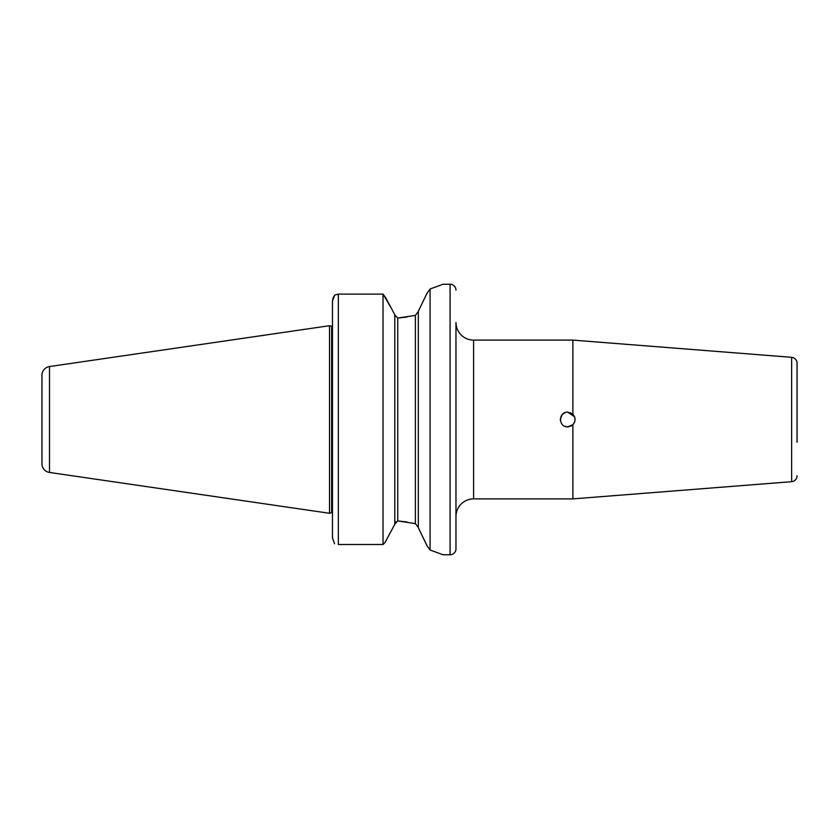 <?xml version="1.0" encoding="UTF-8"?>
<svg xmlns="http://www.w3.org/2000/svg" width="839" height="839" viewBox="0 0 839 839"><rect width="100%" height="100%" fill="white"/><g stroke="black" fill="none" stroke-linecap="round" stroke-linejoin="round"><path stroke-width="1.26" d="M797.05 442.247L797.05 363.182A5.883 5.883 0 0 0 791.628 357.32L572.88 340.11L473.605 340.11A17.64 17.64 0 0 1 455.965 322.47L455.965 548.874A5.883 5.883 0 0 1 450.082 554.757L443.023 554.757L430.082 549.996L430.082 289.004L426.925 293.409L418.325 311.3L426.946 293.388M797.05 412.148L797.05 396.753L797.05 412.148M455.965 290.126A5.883 5.883 0 0 0 450.082 284.243L443.023 284.243L430.082 289.004M418.325 311.531L415.378 315.391L397.738 318.065L394.802 314.982L397.738 318.065L397.738 520.935L394.802 524.018L395.683 521.743M390.974 531.412L385.017 542.55L383.035 544.511L385.017 542.55L394.802 524.249L394.802 314.751L385.573 297.499L383.035 294.111L390.974 307.588M560.347 419.51L561.962 414.906L560.379 418.797M560.347 419.458L560.4 420.339M565.108 426.38L567.699 426.852L572.88 424.712L567.699 426.852C558.218 427.313 558.218 411.687 567.699 412.148L574.463 416.616L570.551 412.725M572.943 424.649L574.453 422.405M574.495 422.3L575.04 419.815M49.501 366.549A8.82 8.82 0 0 0 41.95 375.274L41.95 463.726A8.82 8.82 0 0 0 49.501 472.451L329.528 513.29L329.528 325.71L49.501 366.549L49.501 472.451M329.528 513.29L331.646 512.723L331.646 326.277L329.528 325.71M331.646 512.723A0.587 0.587 0 0 1 331.793 512.702L331.793 326.298A0.587 0.587 0 0 1 331.646 326.277M331.793 512.702L332.443 512.702A0.587 0.587 0 0 1 332.464 512.702L332.443 326.298A0.587 0.587 0 0 0 332.464 326.298L331.793 326.298M455.965 548.874L455.965 516.53A17.64 17.64 0 0 1 473.605 498.89L473.605 340.11M568.024 412.159L572.88 414.288L572.88 340.11M797.05 475.807A5.883 5.883 0 0 1 791.628 481.68L572.88 498.89L473.605 498.89M572.88 498.89L572.88 424.712C575.753 421.23 575.753 417.759 572.88 414.288M567.699 412.148L574.484 416.668L575.051 419.542M564.867 412.715L562.508 414.298M562.466 414.33L560.924 416.658M427.072 545.79L418.325 527.7L418.325 311.3M418.325 527.7L426.936 545.591L430.082 549.996M406.915 317.037L397.738 318.065M406.915 521.963L397.738 520.935L415.378 523.609L415.378 315.391M383.035 544.511L383.035 294.111L338.348 294.111L334.73 295.066L338.348 294.111L338.348 544.511L383.035 544.511M332.464 515.356L332.464 537.946L334.572 543.735L332.464 537.946L332.464 301.054L334.73 295.066L333.167 297.709M418.325 527.469L415.378 523.609M438.986 285.847L440.496 285.26M332.464 323.644L332.464 301.054L333.156 297.74M797.05 363.182L797.05 396.753M568.024 426.841L569.157 426.705M575.051 419.5L574.505 416.721M574.484 416.668L573.205 414.634M570.52 426.285L572.869 424.723M455.965 516.53L455.965 322.47M450.082 554.757L450.082 284.243M791.628 481.68L791.628 357.32"/></g></svg>
